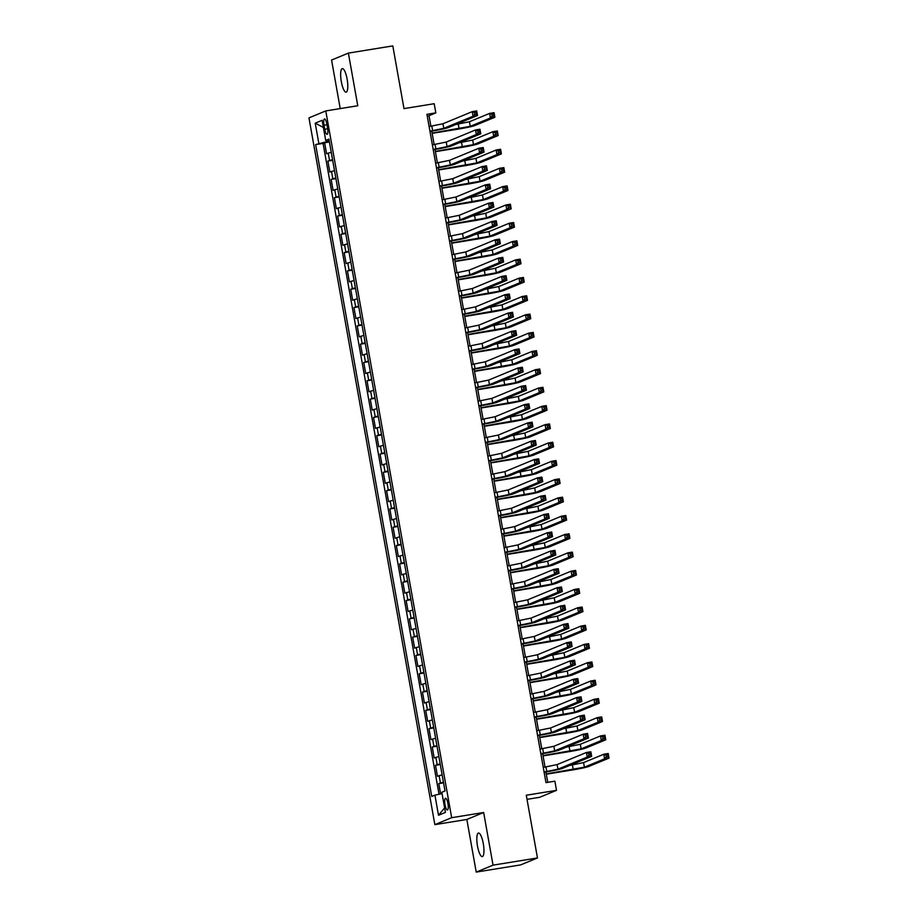 <?xml version="1.0" encoding="UTF-8"?>
<svg xmlns="http://www.w3.org/2000/svg" width="918" height="918" viewBox="0 0 918 918"><rect width="100%" height="100%" fill="white"/><g stroke="black" fill="none" stroke-linecap="round" stroke-linejoin="round"><path stroke-width="1.38" d="M483.293 843.619A11.923 3.064 -99.2 0 0 478.485 833.051A11.923 3.064 -99.2 0 0 477.486 846.029A11.923 3.064 -99.2 0 0 482.294 856.597A11.923 3.064 -99.2 0 0 483.293 843.619M347.13 79.177A11.923 3.064 -99.2 0 0 342.311 68.609A11.923 3.064 -99.2 0 0 341.312 81.576A11.923 3.064 -99.2 0 0 346.132 92.144A11.923 3.064 -99.2 0 0 347.13 79.177M447.927 803.514A5.967 1.538 -99.2 0 0 445.517 798.235A5.967 1.538 -99.2 0 0 445.023 804.719A5.967 1.538 -99.2 0 0 447.422 809.997A5.967 1.538 -99.2 0 0 447.927 803.514M527.024 799.348L539.692 797.294L556.503 790.341L554.874 781.184L545.981 782.629L426.939 114.314L435.82 112.868L434.191 103.711L403.989 108.611L392.812 45.9L348.381 53.106L331.582 60.049L340.222 108.588M476.224 872.1L520.655 864.894L537.466 857.951L493.035 865.146L483.66 812.51L451.667 817.697L434.857 824.639L466.849 819.464L476.224 872.1L493.035 865.146M451.667 817.697L325.775 110.929L308.964 117.871L434.857 824.639M331.237 152.273L326.579 153.754L324.616 142.772L329.413 141.992M332.546 159.606L327.875 161.075L332.672 160.306M327.875 161.075L329.837 172.068L334.496 170.587M337.767 188.901L333.096 190.37L331.134 179.389L335.931 178.608M341.026 207.204L336.355 208.684L334.404 197.703L339.19 196.922M344.284 225.518L339.614 226.998L337.663 216.005L342.448 215.237M347.543 243.832L342.884 245.301L340.922 234.319L345.719 233.539M350.814 262.135L346.143 263.615L344.181 252.634L348.978 251.853M354.073 280.449L349.402 281.929L347.452 270.936L352.237 270.167M357.331 298.763L352.661 300.232L350.71 289.25L355.495 288.47M360.59 317.066L355.932 318.546L353.969 307.564L358.766 306.784M363.849 335.38L359.19 336.86L357.228 325.867L362.025 325.098M367.12 353.694L362.449 355.163L360.499 344.181L365.284 343.401M370.379 371.997L365.708 373.477L363.757 362.495L368.543 361.715M373.637 390.311L368.967 391.791L367.016 380.798L371.801 380.029M376.896 408.625L372.238 410.094L370.275 399.112L375.072 398.332M380.167 426.927L375.496 428.408L373.534 417.415L378.331 416.646M383.426 445.241L378.755 446.722L376.805 435.729L381.59 434.948M386.685 463.544L382.014 465.024L380.063 454.043L384.849 453.262M389.943 481.858L385.285 483.338L383.322 472.345L388.119 471.577M393.214 500.172L388.543 501.641L386.581 490.66L391.378 489.879M396.473 518.475L391.802 519.955L389.852 508.974L394.637 508.193M399.732 536.789L395.061 538.269L393.111 527.276L397.896 526.507M402.991 555.103L398.332 556.572L396.369 545.59L401.166 544.81M406.249 573.406L401.591 574.886L399.628 563.904L404.425 563.124M409.52 591.72L404.849 593.2L402.887 582.207L407.684 581.438M412.779 610.034L408.108 611.503L406.158 600.521L410.943 599.741M416.038 628.337L411.367 629.817L409.417 618.835L414.202 618.055M419.296 646.651L414.638 648.131L412.675 637.138L417.472 636.369M422.567 664.965L417.897 666.434L415.934 655.452L420.731 654.672M425.826 683.267L421.155 684.748L419.205 673.766L423.99 672.986M429.085 701.582L424.414 703.062L422.464 692.069L427.249 691.288M432.344 719.884L427.685 721.364L425.722 710.383L430.519 709.603M435.602 738.198L430.944 739.678L428.981 728.685L433.778 727.917M438.873 756.512L434.203 757.981L432.252 747L437.037 746.219M442.132 774.815L437.461 776.295L435.511 765.314L440.296 764.533M324.031 125.215L324.743 129.243A5.772 1.492 -99.2 0 0 327.083 134.361A5.772 1.492 -99.2 0 0 327.565 128.072L326.842 124.045A5.772 1.492 -99.2 0 0 324.513 118.927A5.772 1.492 -99.2 0 0 324.031 125.215L326.969 124.733M327.542 140.305L327.737 141.395L315.631 144.608L431.735 796.445L434.925 795.126L438.506 815.276L445.414 812.419L441.822 792.28L445 790.96L328.896 139.123L325.718 140.443L329.08 140.179M318.81 143.288L315.218 123.15L322.126 120.292L325.718 140.443M324.616 142.772L323.09 143.403L439.034 794.254M443.44 782.147L438.77 783.616L440.606 793.921M435.511 765.314L440.17 763.833M432.252 747L436.911 745.519M428.981 728.685L433.652 727.217M425.722 710.383L430.393 708.903M422.464 692.069L427.122 690.588M419.205 673.766L423.864 672.286M415.934 655.452L420.605 653.972M412.675 637.138L417.346 635.669M409.417 618.835L414.087 617.355M406.158 600.521L410.816 599.041M402.887 582.207L407.558 580.738M399.628 563.904L404.299 562.424M396.369 545.59L401.04 544.11M393.111 527.276L397.769 525.807M389.852 508.974L394.51 507.493M386.581 490.66L391.252 489.179M383.322 472.345L387.993 470.877M380.063 454.043L384.734 452.563M376.805 435.729L381.463 434.248M373.534 417.415L378.205 415.946M370.275 399.112L374.946 397.632M367.016 380.798L371.687 379.318M363.757 362.495L368.416 361.015M360.499 344.181L365.157 342.701M357.228 325.867L361.899 324.398M353.969 307.564L358.64 306.084M350.71 289.25L355.369 287.77M347.452 270.936L352.11 269.467M344.181 252.634L348.851 251.153M340.922 234.319L345.593 232.839M337.663 216.005L342.334 214.537M334.404 197.703L339.063 196.222M331.134 179.389L335.804 177.908M329.252 141.142L327.737 141.395M556.503 790.341L526.289 795.24L537.466 857.951M325.775 110.929L357.768 105.742L348.381 53.106M430.898 126.271L429.016 115.691L435.82 112.868M547.759 782.343L545.912 771.981M545.051 767.127L542.653 753.667M541.792 748.813L539.394 735.352M538.522 730.499L536.135 717.05M535.263 712.196L532.865 698.736M532.004 693.882L529.606 680.422M528.745 675.568L526.347 662.119M525.475 657.265L523.088 643.805M522.216 638.951L519.817 625.502M518.957 620.637L516.559 607.188M515.698 602.334L513.3 588.874M512.439 584.02L510.041 570.571M509.169 565.717L506.77 552.257M505.91 547.403L503.512 533.943M502.651 529.089L500.253 515.641M499.392 510.787L496.994 497.326M496.122 492.473L493.735 479.012M492.863 474.158L490.464 460.71M489.604 455.856L487.206 442.396M486.345 437.542L483.947 424.082M483.086 419.228L480.688 405.779M479.816 400.925L477.417 387.465M476.557 382.611L474.158 369.162M473.298 364.297L470.9 350.848M470.039 345.994L467.641 332.534M466.769 327.68L464.382 314.231M463.51 309.366L461.111 295.917M460.251 291.063L457.852 277.603M456.992 272.749L454.594 259.301M453.721 254.447L451.335 240.986M450.463 236.133L448.064 222.672M447.204 217.818L444.805 204.37M443.945 199.516L441.547 186.056M440.686 181.202L438.288 167.742M437.416 162.888L435.017 149.439M434.157 144.585L431.758 131.125M427.237 115.978L429.016 115.691M323.09 143.403L315.631 144.608M438.77 783.616L443.555 782.847M434.925 795.126L442.063 793.611M323.411 127.487L315.218 123.15M438.506 815.276L444.61 807.886M483.66 812.51L466.849 819.464M429.934 131.136L443.784 128.325L473.068 116.219L472.254 111.64L476.694 110.917L477.509 115.496L448.236 127.602A13.977 0.815 -10.1 0 1 431.494 131.171L429.991 131.412M429.119 126.558L442.969 123.746L472.254 111.64L474.422 112.547L474.744 114.383L476.522 114.096L476.201 112.26L474.422 112.547M476.522 114.096L477.509 115.496L473.068 116.219L474.744 114.383M476.201 112.26L476.694 110.917M329.837 144.401L330.836 150.001M432.103 133.064L470.245 126.317L490.441 117.963L489.627 113.396L494.068 112.673L494.882 117.252L474.686 125.594A13.977 0.815 -10.1 0 1 457.956 129.163L432.16 133.351M455.615 124.55L469.431 121.738L489.627 113.396L491.796 114.302L492.117 116.138L493.895 115.852L493.563 114.016L491.796 114.302M493.895 115.852L494.882 117.252L490.441 117.963L492.117 116.138M493.563 114.016L494.068 112.673M433.204 149.45L447.055 146.628L476.327 134.521L475.513 129.943L479.953 129.231L480.768 133.81L451.495 145.916A13.977 0.815 -10.1 0 1 434.753 149.485L433.25 149.726M432.378 144.872L446.24 142.049L475.513 129.943L477.681 130.861L478.014 132.697L479.781 132.41L479.46 130.574L477.681 130.861M479.781 132.41L480.768 133.81L476.327 134.521L478.014 132.697M479.46 130.574L479.953 129.231M436.463 167.753L450.313 164.942L479.586 152.836L478.771 148.257L483.224 147.534L484.038 152.113L454.754 164.219A13.977 0.815 -10.1 0 1 438.024 167.787L436.509 168.028M435.648 163.174L449.499 160.363L478.771 148.257L480.94 149.175L481.273 151L483.052 150.713L482.719 148.888L480.94 149.175M483.052 150.713L484.038 152.113L479.586 152.836L481.273 151M482.719 148.888L483.224 147.534M439.722 186.067L453.572 183.256L482.857 171.15L482.042 166.571L486.483 165.848L487.297 170.427L458.013 182.533A13.977 0.815 -10.1 0 1 441.283 186.102L439.768 186.343M438.907 181.489L452.758 178.677L482.042 166.571L484.211 167.478L484.532 169.314L486.31 169.027L485.978 167.191L484.211 167.478M486.31 169.027L487.297 170.427L482.857 171.15L484.532 169.314M485.978 167.191L486.483 165.848M442.981 204.381L456.831 201.558L486.115 189.452L485.301 184.874L489.742 184.162L490.556 188.741L461.272 200.835A13.977 0.815 -10.1 0 1 444.541 204.404L443.038 204.657M442.166 199.803L456.016 196.98L485.301 184.874L487.469 185.792L487.791 187.628L489.569 187.329L489.248 185.505L487.469 185.792M489.569 187.329L490.556 188.741L486.115 189.452L487.791 187.628M489.248 185.505L489.742 184.162M333.096 162.704L334.095 168.304M435.373 151.378L473.504 144.631L493.7 136.277L492.886 131.699L497.326 130.976L498.141 135.554L477.945 143.908A13.977 0.815 -10.1 0 1 461.215 147.477L435.419 151.654M458.874 142.864L472.69 140.052L492.886 131.699L495.054 132.617L495.376 134.441L497.154 134.154L496.833 132.33L495.054 132.617M497.154 134.154L498.141 135.554L493.7 136.277L495.376 134.441M496.833 132.33L497.326 130.976M336.355 181.018L337.354 186.618M438.632 169.692L476.763 162.934L496.959 154.591L496.145 150.013L500.585 149.29L501.4 153.868L481.204 162.211A13.977 0.815 -10.1 0 1 464.474 165.779L438.678 169.968M462.133 161.166L475.949 158.355L496.145 150.013L498.313 150.919L498.635 152.755L500.413 152.468L500.092 150.632L498.313 150.919M500.413 152.468L501.4 153.868L496.959 154.591L498.635 152.755M500.092 150.632L500.585 149.29M339.626 199.321L340.612 204.932M441.891 187.995L480.034 181.248L500.218 172.894L499.403 168.315L503.844 167.604L504.671 172.182L484.474 180.525A13.977 0.815 -10.1 0 1 467.732 184.093L441.937 188.27M465.392 179.48L479.207 176.669L499.403 168.315L501.572 169.233L501.905 171.069L503.684 170.771L503.351 168.946L501.572 169.233M503.684 170.771L504.671 172.182L500.218 172.894L501.905 171.069M503.351 168.946L503.844 167.604M342.884 217.635L343.883 223.235M445.15 206.309L483.293 199.562L503.489 191.208L502.674 186.629L507.115 185.906L507.929 190.485L487.733 198.839A13.977 0.815 -10.1 0 1 471.003 202.408L445.207 206.584M468.662 197.795L482.478 194.983L502.674 186.629L504.831 187.547L505.164 189.372L506.943 189.085L506.61 187.261L504.831 187.547M506.943 189.085L507.929 190.485L503.489 191.208L505.164 189.372M506.61 187.261L507.115 185.906M446.24 222.684L460.09 219.872L489.374 207.766L488.56 203.188L493 202.465L493.815 207.043L464.542 219.15A13.977 0.815 -10.1 0 1 447.8 222.718L446.297 222.959M445.425 218.105L459.275 215.294L488.56 203.188L490.728 204.106L491.05 205.93L492.828 205.643L492.507 203.819L490.728 204.106M492.828 205.643L493.815 207.043L489.374 207.766L491.05 205.93M492.507 203.819L493 202.465M346.143 235.949L347.142 241.549M448.42 224.623L486.551 217.864L506.747 209.522L505.933 204.944L510.374 204.221L511.188 208.799L490.992 217.141A13.977 0.815 -10.1 0 1 474.262 220.71L448.466 224.899M471.921 216.097L485.737 213.286L505.933 204.944L508.102 205.85L508.423 207.686L510.201 207.399L509.88 205.563L508.102 205.85M510.201 207.399L511.188 208.799L506.747 209.522L508.423 207.686M509.88 205.563L510.374 204.221M449.51 240.998L463.361 238.175L492.633 226.08L491.819 221.502L496.259 220.779L497.086 225.358L467.801 237.464A13.977 0.815 -10.1 0 1 451.059 241.032L449.556 241.273M448.695 236.419L462.546 233.608L491.819 221.502L493.987 222.408L494.32 224.244L496.099 223.958L495.766 222.122L493.987 222.408M496.099 223.958L497.086 225.358L492.633 226.08L494.32 224.244M495.766 222.122L496.259 220.779M349.402 254.252L350.401 259.863M451.679 242.926L489.81 236.178L510.006 227.825L509.192 223.246L513.632 222.535L514.447 227.113L494.251 235.456A13.977 0.815 -10.1 0 1 477.521 239.024L451.725 243.201M475.18 234.411L488.996 231.6L509.192 223.246L511.36 224.164L511.682 226L513.46 225.702L513.139 223.877L511.36 224.164M513.46 225.702L514.447 227.113L510.006 227.825L511.682 226M513.139 223.877L513.632 222.535M452.769 259.312L466.619 256.489L495.904 244.383L495.089 239.805L499.53 239.093L500.344 243.672L471.06 255.766A13.977 0.815 -10.1 0 1 454.33 259.335L452.815 259.587M451.954 254.734L465.805 251.911L495.089 239.805L497.246 240.723L497.579 242.547L499.358 242.26L499.025 240.436L497.246 240.723M499.358 242.26L500.344 243.672L495.904 244.383L497.579 242.547M499.025 240.436L499.53 239.093M352.661 272.566L353.659 278.165M454.938 261.24L493.069 254.481L513.265 246.139L512.451 241.56L516.891 240.837L517.706 245.416L497.522 253.77A13.977 0.815 -10.1 0 1 480.78 257.338L454.984 261.515M478.439 252.714L492.255 249.914L512.451 241.56L514.619 242.478L514.952 244.303L516.719 244.016L516.398 242.18L514.619 242.478M516.719 244.016L517.706 245.416L513.265 246.139L514.952 244.303M516.398 242.18L516.891 240.837M456.028 277.615L469.878 274.803L499.162 262.697L498.348 258.119L502.789 257.396L503.603 261.974L474.319 274.08A13.977 0.815 -10.1 0 1 457.589 277.649L456.074 277.89M455.213 273.036L469.064 270.225L498.348 258.119L500.517 259.037L500.838 260.861L502.616 260.574L502.295 258.738L500.517 259.037M502.616 260.574L503.603 261.974L499.162 262.697L500.838 260.861M502.295 258.738L502.789 257.396M355.932 290.88L356.93 296.48M458.197 279.554L496.34 272.795L516.536 264.453L515.709 259.874L520.162 259.151L520.976 263.73L500.78 272.072A13.977 0.815 -10.1 0 1 484.038 275.641L458.254 279.829M481.709 271.028L495.525 268.217L515.709 259.874L517.878 260.781L518.211 262.617L519.99 262.33L519.657 260.494L517.878 260.781M519.99 262.33L520.976 263.73L516.536 264.453L518.211 262.617M519.657 260.494L520.162 259.151M459.287 295.929L473.137 293.106L502.421 281.011L501.607 276.433L506.047 275.71L506.862 280.288L477.589 292.394A13.977 0.815 -10.1 0 1 460.847 295.963L459.344 296.204M458.472 291.35L472.322 288.539L501.607 276.433L503.775 277.339L504.097 279.175L505.875 278.888L505.554 277.052L503.775 277.339M505.875 278.888L506.862 280.288L502.421 281.011L504.097 279.175M505.554 277.052L506.047 275.71M359.19 309.182L360.189 314.782M461.456 297.857L499.599 291.109L519.795 282.755L518.98 278.177L523.421 277.466L524.235 282.033L504.039 290.386A13.977 0.815 -10.1 0 1 487.309 293.955L461.513 298.132M484.968 289.342L498.784 286.531L518.98 278.177L521.149 279.095L521.47 280.919L523.249 280.633L522.916 278.808L521.149 279.095M523.249 280.633L524.235 282.033L519.795 282.755L521.47 280.919M522.916 278.808L523.421 277.466M462.557 314.231L476.408 311.42L505.68 299.314L504.866 294.735L509.306 294.024L510.121 298.591L480.848 310.697A13.977 0.815 -10.1 0 1 464.106 314.266L462.603 314.518M461.743 309.664L475.593 306.841L504.866 294.735L507.034 295.653L507.367 297.478L509.134 297.191L508.813 295.366L507.034 295.653M509.134 297.191L510.121 298.591L505.68 299.314L507.367 297.478M508.813 295.366L509.306 294.024M362.449 327.496L363.448 333.096M464.726 316.171L502.857 309.412L523.053 301.07L522.239 296.491L526.68 295.768L527.494 300.347L507.298 308.7A13.977 0.815 -10.1 0 1 490.568 312.269L464.772 316.446M488.227 307.645L502.043 304.833L522.239 296.491L524.408 297.409L524.729 299.234L526.507 298.947L526.186 297.111L524.408 297.409M526.507 298.947L527.494 300.347L523.053 301.07L524.729 299.234M526.186 297.111L526.68 295.768M465.816 332.546L479.666 329.734L508.951 317.628L508.124 313.049L512.577 312.327L513.391 316.905L484.107 329.011A13.977 0.815 -10.1 0 1 467.377 332.58L465.862 332.821M465.001 327.967L478.852 325.156L508.124 313.049L510.293 313.967L510.626 315.792L512.405 315.505L512.072 313.669L510.293 313.967M512.405 315.505L513.391 316.905L508.951 317.628L510.626 315.792M512.072 313.669L512.577 312.327M365.708 345.811L366.707 351.41M467.985 334.473L506.116 327.726L526.312 319.384L525.498 314.805L529.938 314.082L530.753 318.661L510.569 327.003A13.977 0.815 -10.1 0 1 493.827 330.572L468.031 334.76M491.486 325.959L505.302 323.147L525.498 314.805L527.666 315.712L527.988 317.548L529.766 317.261L529.445 315.425L527.666 315.712M529.766 317.261L530.753 318.661L526.312 319.384L527.988 317.548M529.445 315.425L529.938 314.082M469.075 350.86L482.925 348.037L512.21 335.931L511.395 331.364L515.836 330.641L516.65 335.219L487.366 347.325A13.977 0.815 -10.1 0 1 470.636 350.894L469.121 351.135M468.26 346.281L482.111 343.458L511.395 331.364L513.564 332.27L513.885 334.106L515.664 333.819L515.331 331.983L513.564 332.27M515.664 333.819L516.65 335.219L512.21 335.931L513.885 334.106M515.331 331.983L515.836 330.641M368.979 364.113L369.965 369.713M471.244 352.787L509.387 346.04L529.571 337.686L528.757 333.108L533.209 332.396L534.024 336.963L513.828 345.317A13.977 0.815 -10.1 0 1 497.086 348.886L471.29 353.063M494.756 344.273L508.572 341.462L528.757 333.108L530.925 334.026L531.258 335.85L533.037 335.563L532.704 333.739L530.925 334.026M533.037 335.563L534.024 336.963L529.571 337.686L531.258 335.85M532.704 333.739L533.209 332.396M472.334 369.162L486.184 366.351L515.468 354.245L514.654 349.666L519.095 348.943L519.909 353.522L490.625 365.628A13.977 0.815 -10.1 0 1 473.895 369.197L472.391 369.449M471.519 364.584L485.37 361.772L514.654 349.666L516.823 350.584L517.144 352.409L518.922 352.122L518.601 350.297L516.823 350.584M518.922 352.122L519.909 353.522L515.468 354.245L517.144 352.409M518.601 350.297L519.095 348.943M372.238 382.427L373.236 388.027M474.503 371.101L512.646 364.343L532.842 356L532.027 351.422L536.468 350.699L537.282 355.277L517.086 363.631A13.977 0.815 -10.1 0 1 500.356 367.2L474.56 371.377M498.015 362.576L511.831 359.764L532.027 351.422L534.196 352.328L534.517 354.164L536.296 353.878L535.963 352.042L534.196 352.328M536.296 353.878L537.282 355.277L532.842 356L534.517 354.164M535.963 352.042L536.468 350.699M475.593 387.476L489.455 384.665L518.727 372.559L517.913 367.98L522.353 367.257L523.168 371.836L493.895 383.942A13.977 0.815 -10.1 0 1 477.153 387.511L475.65 387.752M474.778 382.898L488.628 380.086L517.913 367.98L520.081 368.887L520.403 370.723L522.181 370.436L521.86 368.6L520.081 368.887M522.181 370.436L523.168 371.836L518.727 372.559L520.403 370.723M521.86 368.6L522.353 367.257M375.496 400.741L376.495 406.341M477.773 389.404L515.905 382.657L536.101 374.303L535.286 369.736L539.727 369.013L540.541 373.592L520.345 381.934A13.977 0.815 -10.1 0 1 503.615 385.503L477.819 389.691M501.274 380.89L515.09 378.078L535.286 369.736L537.455 370.642L537.776 372.478L539.554 372.192L539.233 370.356L537.455 370.642M539.554 372.192L540.541 373.592L536.101 374.303L537.776 372.478M539.233 370.356L539.727 369.013M478.863 405.79L492.714 402.968L521.986 390.861L521.172 386.294L525.624 385.571L526.439 390.15L497.154 402.256A13.977 0.815 -10.1 0 1 480.424 405.825L478.909 406.066M478.048 401.212L491.899 398.389L521.172 386.294L523.34 387.201L523.673 389.037L525.452 388.75L525.119 386.914L523.34 387.201M525.452 388.75L526.439 390.15L521.986 390.861L523.673 389.037M525.119 386.914L525.624 385.571M378.755 419.044L379.754 424.644M481.032 407.718L519.163 400.971L539.359 392.617L538.545 388.039L542.986 387.316L543.8 391.894L523.604 400.248A13.977 0.815 -10.1 0 1 506.874 403.817L481.078 407.994M504.533 399.204L518.349 396.392L538.545 388.039L540.713 388.957L541.035 390.781L542.813 390.494L542.492 388.67L540.713 388.957M542.813 390.494L543.8 391.894L539.359 392.617L541.035 390.781M542.492 388.67L542.986 387.316M482.122 424.093L495.972 421.282L525.257 409.176L524.442 404.597L528.883 403.874L529.697 408.453L500.413 420.559A13.977 0.815 -10.1 0 1 483.683 424.127L482.168 424.38M481.307 419.515L495.158 416.703L524.442 404.597L526.611 405.515L526.932 407.34L528.711 407.053L528.378 405.228L526.611 405.515M528.711 407.053L529.697 408.453L525.257 409.176L526.932 407.34M528.378 405.228L528.883 403.874M382.014 437.358L383.013 442.958M484.291 426.032L522.434 419.274L542.618 410.931L541.804 406.353L546.244 405.63L547.059 410.208L526.875 418.562A13.977 0.815 -10.1 0 1 510.133 422.131L484.337 426.308M507.792 417.506L521.608 414.695L541.804 406.353L543.972 407.259L544.305 409.095L546.072 408.808L545.751 406.972L543.972 407.259M546.072 408.808L547.059 410.208L542.618 410.931L544.305 409.095M545.751 406.972L546.244 405.63M485.381 442.407L499.231 439.596L528.516 427.49L527.701 422.911L532.142 422.188L532.956 426.767L503.672 438.873A13.977 0.815 -10.1 0 1 486.942 442.442L485.427 442.683M484.566 437.829L498.417 435.017L527.701 422.911L529.87 423.818L530.191 425.654L531.97 425.367L531.648 423.531L529.87 423.818M531.97 425.367L532.956 426.767L528.516 427.49L530.191 425.654M531.648 423.531L532.142 422.188M385.285 455.661L386.283 461.272M487.55 444.335L525.693 437.588L545.889 429.234L545.062 424.655L549.515 423.944L550.33 428.522L530.134 436.865A13.977 0.815 -10.1 0 1 513.391 440.433L487.607 444.622M511.062 435.82L524.878 433.009L545.062 424.655L547.231 425.573L547.564 427.409L549.343 427.122L549.01 425.286L547.231 425.573M549.343 427.122L550.33 428.522L545.889 429.234L547.564 427.409M549.01 425.286L549.515 423.944M488.64 460.721L502.49 457.898L531.774 445.792L530.96 441.214L535.401 440.502L536.215 445.081L506.943 457.175A13.977 0.815 -10.1 0 1 490.201 460.744L488.697 460.997M487.825 456.143L501.676 453.32L530.96 441.214L533.129 442.132L533.45 443.968L535.228 443.669L534.907 441.845L533.129 442.132M535.228 443.669L536.215 445.081L531.774 445.792L533.45 443.968M534.907 441.845L535.401 440.502M388.543 473.975L389.542 479.575M490.809 462.649L528.952 455.902L549.148 447.548L548.333 442.969L552.774 442.246L553.588 446.825L533.392 455.179A13.977 0.815 -10.1 0 1 516.662 458.748L490.866 462.924M514.321 454.135L528.137 451.323L548.333 442.969L550.502 443.887L550.823 445.712L552.602 445.425L552.28 443.601L550.502 443.887M552.602 445.425L553.588 446.825L549.148 447.548L550.823 445.712M552.28 443.601L552.774 442.246M491.91 479.024L505.761 476.212L535.033 464.106L534.219 459.528L538.659 458.805L539.474 463.383L510.201 475.49A13.977 0.815 -10.1 0 1 493.459 479.058L491.956 479.299M491.096 474.445L504.946 471.634L534.219 459.528L536.387 460.446L536.72 462.27L538.487 461.983L538.166 460.159L536.387 460.446M538.487 461.983L539.474 463.383L535.033 464.106L536.72 462.27M538.166 460.159L538.659 458.805M391.802 492.289L392.801 497.889M494.079 480.963L532.211 474.204L552.406 465.862L551.592 461.284L556.033 460.561L556.847 465.139L536.651 473.481A13.977 0.815 -10.1 0 1 519.921 477.05L494.125 481.239M517.58 472.437L531.396 469.626L551.592 461.284L553.761 462.19L554.082 464.026L555.86 463.739L555.539 461.903L553.761 462.19M555.86 463.739L556.847 465.139L552.406 465.862L554.082 464.026M555.539 461.903L556.033 460.561M495.169 497.338L509.02 494.527L538.304 482.42L537.489 477.842L541.93 477.119L542.745 481.698L513.46 493.804A13.977 0.815 -10.1 0 1 496.73 497.372L495.215 497.613M494.354 492.759L508.205 489.948L537.489 477.842L539.646 478.748L539.979 480.584L541.758 480.298L541.425 478.462L539.646 478.748M541.758 480.298L542.745 481.698L538.304 482.42L539.979 480.584M541.425 478.462L541.93 477.119M395.061 510.592L396.06 516.203M497.338 499.266L535.469 492.518L555.665 484.165L554.851 479.586L559.291 478.875L560.106 483.453L539.922 491.796A13.977 0.815 -10.1 0 1 523.18 495.364L497.384 499.541M520.839 490.751L534.655 487.94L554.851 479.586L557.019 480.504L557.352 482.34L559.119 482.042L558.798 480.217L557.019 480.504M559.119 482.042L560.106 483.453L555.665 484.165L557.352 482.34M558.798 480.217L559.291 478.875M498.428 515.652L512.278 512.829L541.563 500.723L540.748 496.145L545.189 495.433L546.003 500.012L516.719 512.106A13.977 0.815 -10.1 0 1 499.989 515.675L498.474 515.927M497.613 511.074L511.464 508.251L540.748 496.145L542.917 497.063L543.238 498.899L545.017 498.6L544.695 496.776L542.917 497.063M545.017 498.6L546.003 500.012L541.563 500.723L543.238 498.899M544.695 496.776L545.189 495.433M398.332 528.906L399.33 534.505M500.597 517.58L538.74 510.833L558.924 502.479L558.11 497.9L562.562 497.177L563.377 501.756L543.181 510.11A13.977 0.815 -10.1 0 1 526.439 513.678L500.643 517.855M524.109 509.054L537.925 506.254L558.11 497.9L560.278 498.818L560.611 500.643L562.39 500.356L562.057 498.531L560.278 498.818M562.39 500.356L563.377 501.756L558.924 502.479L560.611 500.643M562.057 498.531L562.562 497.177M501.687 533.955L515.537 531.143L544.822 519.037L544.007 514.459L548.448 513.736L549.262 518.314L519.99 530.42A13.977 0.815 -10.1 0 1 503.248 533.989L501.744 534.23M500.872 529.376L514.723 526.565L544.007 514.459L546.176 515.377L546.497 517.201L548.275 516.914L547.954 515.09L546.176 515.377M548.275 516.914L549.262 518.314L544.822 519.037L546.497 517.201M547.954 515.09L548.448 513.736M401.591 547.22L402.589 552.82M503.856 535.894L541.999 529.135L562.195 520.793L561.38 516.214L565.821 515.491L566.635 520.07L546.439 528.412A13.977 0.815 -10.1 0 1 529.709 531.981L503.913 536.169M527.368 527.368L541.184 524.557L561.38 516.214L563.549 517.121L563.87 518.957L565.649 518.67L565.316 516.834L563.549 517.121M565.649 518.67L566.635 520.07L562.195 520.793L563.87 518.957M565.316 516.834L565.821 515.491M504.957 552.269L518.808 549.446L548.08 537.351L547.266 532.773L551.707 532.05L552.521 536.628L523.249 548.735A13.977 0.815 -10.1 0 1 506.506 552.303L505.003 552.544M504.131 547.69L517.993 544.879L547.266 532.773L549.434 533.679L549.767 535.515L551.534 535.228L551.213 533.392L549.434 533.679M551.534 535.228L552.521 536.628L548.08 537.351L549.767 535.515M551.213 533.392L551.707 532.05M404.849 565.522L405.848 571.122M507.126 554.197L545.258 547.449L565.454 539.096L564.639 534.517L569.08 533.806L569.894 538.384L549.698 546.726A13.977 0.815 -10.1 0 1 532.968 550.295L507.172 554.472M530.627 545.682L544.443 542.871L564.639 534.517L566.808 535.435L567.129 537.26L568.908 536.973L568.586 535.148L566.808 535.435M568.908 536.973L569.894 538.384L565.454 539.096L567.129 537.26M568.586 535.148L569.08 533.806M508.216 570.583L522.067 567.76L551.339 555.654L550.525 551.075L554.977 550.364L555.792 554.931L526.507 567.037A13.977 0.815 -10.1 0 1 509.777 570.606L508.262 570.858M507.402 566.004L521.252 563.182L550.525 551.075L552.693 551.993L553.026 553.818L554.805 553.531L554.472 551.707L552.693 551.993M554.805 553.531L555.792 554.931L551.339 555.654L553.026 553.818M554.472 551.707L554.977 550.364M408.108 583.837L409.107 589.436M510.385 572.511L548.516 565.752L568.712 557.41L567.898 552.831L572.339 552.108L573.153 556.687L552.957 565.04A13.977 0.815 -10.1 0 1 536.227 568.609L510.431 572.786M533.886 563.985L547.702 561.185L567.898 552.831L570.067 553.749L570.388 555.574L572.166 555.287L571.845 553.451L570.067 553.749M572.166 555.287L573.153 556.687L568.712 557.41L570.388 555.574M571.845 553.451L572.339 552.108M511.475 588.886L525.326 586.074L554.61 573.968L553.795 569.389L558.236 568.667L559.051 573.245L529.766 585.351A13.977 0.815 -10.1 0 1 513.036 588.92L511.521 589.161M510.66 584.307L524.511 581.496L553.795 569.389L555.964 570.308L556.285 572.132L558.064 571.845L557.731 570.009L555.964 570.308M558.064 571.845L559.051 573.245L554.61 573.968L556.285 572.132M557.731 570.009L558.236 568.667M411.379 602.151L412.366 607.75M513.644 590.825L551.787 584.066L571.971 575.724L571.157 571.145L575.597 570.422L576.424 575.001L556.228 583.343A13.977 0.815 -10.1 0 1 539.486 586.912L513.69 591.1M537.145 582.299L550.961 579.487L571.157 571.145L573.325 572.052L573.658 573.888L575.437 573.601L575.104 571.765L573.325 572.052M575.437 573.601L576.424 575.001L571.971 575.724L573.658 573.888M575.104 571.765L575.597 570.422M514.734 607.2L528.584 604.377L557.869 592.282L557.054 587.704L561.495 586.981L562.309 591.559L533.025 603.665A13.977 0.815 -10.1 0 1 516.295 607.234L514.791 607.475M513.919 602.621L527.77 599.798L557.054 587.704L559.223 588.61L559.544 590.446L561.323 590.159L561.001 588.323L559.223 588.61M561.323 590.159L562.309 591.559L557.869 592.282L559.544 590.446M561.001 588.323L561.495 586.981M414.638 620.453L415.636 626.053M516.903 609.127L555.046 602.38L575.242 594.026L574.427 589.448L578.868 588.736L579.683 593.303L559.487 601.657A13.977 0.815 -10.1 0 1 542.756 605.226L516.96 609.403M540.415 600.613L554.231 597.802L574.427 589.448L576.584 590.366L576.917 592.19L578.696 591.903L578.363 590.079L576.584 590.366M578.696 591.903L579.683 593.303L575.242 594.026L576.917 592.19M578.363 590.079L578.868 588.736M517.993 625.502L531.855 622.691L561.127 610.585L560.313 606.006L564.754 605.295L565.568 609.862L536.296 621.968A13.977 0.815 -10.1 0 1 519.554 625.537L518.05 625.789M517.178 620.935L531.029 618.112L560.313 606.006L562.482 606.924L562.803 608.749L564.581 608.462L564.26 606.637L562.482 606.924M564.581 608.462L565.568 609.862L561.127 610.585L562.803 608.749M564.26 606.637L564.754 605.295M417.897 638.767L418.895 644.367M520.173 627.442L558.305 620.683L578.501 612.34L577.686 607.762L582.127 607.039L582.941 611.617L562.745 619.971A13.977 0.815 -10.1 0 1 546.015 623.54L520.219 627.717M543.674 618.916L557.49 616.104L577.686 607.762L579.855 608.68L580.176 610.504L581.955 610.218L581.633 608.382L579.855 608.68M581.955 610.218L582.941 611.617L578.501 612.34L580.176 610.504M581.633 608.382L582.127 607.039M521.263 643.816L535.114 641.005L564.386 628.899L563.572 624.32L568.012 623.597L568.839 628.176L539.554 640.282A13.977 0.815 -10.1 0 1 522.812 643.851L521.309 644.092M520.449 639.238L534.299 636.426L563.572 624.32L565.74 625.227L566.073 627.063L567.852 626.776L567.519 624.94L565.74 625.227M567.852 626.776L568.839 628.176L564.386 628.899L566.073 627.063M567.519 624.94L568.012 623.597M421.155 657.081L422.154 662.681M523.432 645.744L561.564 638.997L581.76 630.643L580.945 626.076L585.386 625.353L586.2 629.932L566.004 638.274A13.977 0.815 -10.1 0 1 549.274 641.843L523.478 646.031M546.933 637.23L560.749 634.418L580.945 626.076L583.114 626.983L583.435 628.819L585.214 628.532L584.892 626.696L583.114 626.983M585.214 628.532L586.2 629.932L581.76 630.643L583.435 628.819M584.892 626.696L585.386 625.353M524.522 662.13L538.373 659.308L567.657 647.201L566.842 642.634L571.283 641.911L572.098 646.49L542.813 658.596A13.977 0.815 -10.1 0 1 526.083 662.165L524.568 662.406M523.708 657.552L537.558 654.729L566.842 642.634L568.999 643.541L569.332 645.377L571.111 645.09L570.778 643.254L568.999 643.541M571.111 645.09L572.098 646.49L567.657 647.201L569.332 645.377M570.778 643.254L571.283 641.911M424.414 675.384L425.413 680.984M526.691 664.058L564.822 657.311L585.018 648.957L584.204 644.379L588.645 643.656L589.459 648.234L569.275 656.588A13.977 0.815 -10.1 0 1 552.533 660.157L526.737 664.334M550.192 655.544L564.008 652.732L584.204 644.379L586.372 645.297L586.705 647.121L588.472 646.834L588.151 645.01L586.372 645.297M588.472 646.834L589.459 648.234L585.018 648.957L586.705 647.121M588.151 645.01L588.645 643.656M527.781 680.433L541.631 677.622L570.916 665.516L570.101 660.937L574.542 660.214L575.356 664.793L546.072 676.899A13.977 0.815 -10.1 0 1 529.342 680.467L527.827 680.72M526.966 675.855L540.817 673.043L570.101 660.937L572.27 661.855L572.591 663.68L574.37 663.393L574.048 661.568L572.27 661.855M574.37 663.393L575.356 664.793L570.916 665.516L572.591 663.68M574.048 661.568L574.542 660.214M427.685 693.698L428.683 699.298M529.95 682.372L568.093 675.614L588.289 667.271L587.463 662.693L591.915 661.97L592.73 666.548L572.534 674.902A13.977 0.815 -10.1 0 1 555.792 678.471L530.007 682.648M553.462 673.846L567.278 671.035L587.463 662.693L589.631 663.599L589.964 665.435L591.743 665.148L591.41 663.312L589.631 663.599M591.743 665.148L592.73 666.548L588.289 667.271L589.964 665.435M591.41 663.312L591.915 661.97M531.04 698.747L544.89 695.936L574.175 683.83L573.36 679.251L577.801 678.528L578.615 683.107L549.343 695.213A13.977 0.815 -10.1 0 1 532.601 698.782L531.097 699.023M530.225 694.169L544.076 691.357L573.36 679.251L575.529 680.158L575.85 681.994L577.629 681.707L577.307 679.871L575.529 680.158M577.629 681.707L578.615 683.107L574.175 683.83L575.85 681.994M577.307 679.871L577.801 678.528M430.944 712.012L431.942 717.612M533.209 700.675L571.352 693.928L591.548 685.574L590.733 681.007L595.174 680.284L595.989 684.862L575.793 693.205A13.977 0.815 -10.1 0 1 559.062 696.773L533.266 700.962M556.721 692.161L570.537 689.349L590.733 681.007L592.902 681.913L593.223 683.749L595.002 683.462L594.669 681.626L592.902 681.913M595.002 683.462L595.989 684.862L591.548 685.574L593.223 683.749M594.669 681.626L595.174 680.284M534.31 717.061L548.161 714.238L577.433 702.132L576.619 697.565L581.06 696.842L581.874 701.421L552.602 713.527A13.977 0.815 -10.1 0 1 535.86 717.096L534.356 717.337M533.496 712.483L547.346 709.66L576.619 697.565L578.788 698.472L579.12 700.308L580.887 700.021L580.566 698.185L578.788 698.472M580.887 700.021L581.874 701.421L577.433 702.132L579.12 700.308M580.566 698.185L581.06 696.842M434.203 730.315L435.201 735.915M536.479 718.989L574.611 712.242L594.807 703.888L593.992 699.309L598.433 698.587L599.247 703.165L579.051 711.519A13.977 0.815 -10.1 0 1 562.321 715.088L536.525 719.264M559.98 710.475L573.796 707.663L593.992 699.309L596.161 700.227L596.482 702.052L598.261 701.765L597.939 699.941L596.161 700.227M598.261 701.765L599.247 703.165L594.807 703.888L596.482 702.052M597.939 699.941L598.433 698.587M537.569 735.364L551.42 732.553L580.704 720.446L579.878 715.868L584.33 715.145L585.145 719.723L555.86 731.83A13.977 0.815 -10.1 0 1 539.13 735.398L537.615 735.639M536.755 730.785L550.605 727.974L579.878 715.868L582.046 716.786L582.379 718.61L584.158 718.324L583.825 716.499L582.046 716.786M584.158 718.324L585.145 719.723L580.704 720.446L582.379 718.61M583.825 716.499L584.33 715.145M437.461 748.629L438.46 754.229M539.738 737.303L577.87 730.544L598.066 722.202L597.251 717.624L601.692 716.901L602.506 721.479L582.322 729.821A13.977 0.815 -10.1 0 1 565.58 733.402L539.784 737.579M563.239 728.777L577.055 725.966L597.251 717.624L599.42 718.53L599.741 720.366L601.519 720.079L601.198 718.243L599.42 718.53M601.519 720.079L602.506 721.479L598.066 722.202L599.741 720.366M601.198 718.243L601.692 716.901M540.828 753.678L554.679 750.867L583.963 738.76L583.148 734.182L587.589 733.459L588.404 738.038L559.119 750.144A13.977 0.815 -10.1 0 1 542.389 753.712L540.874 753.953M540.014 749.099L553.864 746.288L583.148 734.182L585.317 735.088L585.638 736.925L587.417 736.638L587.084 734.802L585.317 735.088M587.417 736.638L588.404 738.038L583.963 738.76L585.638 736.925M587.084 734.802L587.589 733.459M440.732 766.932L441.73 772.543M542.997 755.606L581.14 748.859L601.324 740.505L600.51 735.926L604.962 735.215L605.777 739.793L585.581 748.136A13.977 0.815 -10.1 0 1 568.839 751.704L543.043 755.881M566.509 747.091L580.325 744.28L600.51 735.926L602.678 736.844L603.011 738.68L604.79 738.382L604.457 736.557L602.678 736.844M604.79 738.382L605.777 739.793L601.324 740.505L603.011 738.68M604.457 736.557L604.962 735.215M544.087 771.992L557.937 769.169L587.222 757.063L586.407 752.485L590.848 751.773L591.662 756.352L562.378 768.446A13.977 0.815 -10.1 0 1 545.648 772.015L544.144 772.267M543.272 767.414L557.123 764.591L586.407 752.485L588.576 753.403L588.897 755.239L590.676 754.94L590.354 753.116L588.576 753.403M590.676 754.94L591.662 756.352L587.222 757.063L588.897 755.239M590.354 753.116L590.848 751.773M443.991 785.246L444.989 790.846M546.256 773.92L584.399 767.173L604.595 758.819L603.78 754.24L608.221 753.517L609.036 758.096L588.84 766.45A13.977 0.815 -10.1 0 1 572.109 770.018L546.313 774.195M569.768 765.405L583.584 762.594L603.78 754.24L605.949 755.158L606.27 756.983L608.049 756.696L607.716 754.871L605.949 755.158M608.049 756.696L609.036 758.096L604.595 758.819L606.27 756.983M607.716 754.871L608.221 753.517M329.539 160.398L328.231 153.065M440.422 782.939L439.125 775.607M437.163 764.625L435.866 757.304M433.904 746.311L432.596 738.99M430.645 728.008L429.337 720.676M427.386 709.694L426.078 702.373M424.116 691.38L422.819 684.059M420.857 673.078L419.549 665.757M417.598 654.764L416.29 647.442M414.339 636.449L413.031 629.128M411.069 618.147L409.772 610.826M407.81 599.833L406.513 592.512M404.551 581.53L403.243 574.198M401.292 563.216L399.984 555.895M398.033 544.902L396.725 537.581M394.763 526.599L393.466 519.267M391.504 508.285L390.196 500.964M388.245 489.971L386.937 482.65M384.986 471.668L383.678 464.336M381.716 453.354L380.419 446.033M378.457 435.04L377.149 427.719M375.198 416.738L373.89 409.405M371.939 398.423L370.631 391.102M368.669 380.109L367.372 372.788M365.41 361.807L364.113 354.486M362.151 343.493L360.843 336.172M358.892 325.19L357.584 317.858M355.633 306.876L354.325 299.555M352.363 288.562L351.066 281.241M349.104 270.259L347.796 262.927M345.845 251.945L344.537 244.624M342.586 233.631L341.278 226.31M339.316 215.328L338.019 207.996M336.057 197.014L334.749 189.693M332.798 178.7L331.49 171.379M327.68 128.772L324.743 129.243M431.816 126.122L432.63 130.7M442.969 123.746L443.784 128.325M458.277 124.114L459.092 128.692M469.431 121.738L470.245 126.317M435.075 144.436L435.889 149.014M446.24 142.049L447.055 146.628M438.334 162.738L439.16 167.317M449.499 160.363L450.313 164.942M441.604 181.053L442.419 185.631M452.758 178.677L453.572 183.256M444.863 199.367L445.678 203.945M456.016 196.98L456.831 201.558M461.536 142.428L462.351 147.006M472.69 140.052L473.504 144.631M464.795 160.742L465.61 165.32M475.949 158.355L476.763 162.934M468.054 179.044L468.868 183.623M479.207 176.669L480.034 181.248M471.313 197.359L472.127 201.937M482.478 194.983L483.293 199.562M448.122 217.669L448.936 222.248M459.275 215.294L460.09 219.872M474.583 215.673L475.398 220.251M485.737 213.286L486.551 217.864M451.381 235.983L452.195 240.562M462.546 233.608L463.361 238.175M477.842 233.975L478.657 238.554M488.996 231.6L489.81 236.178M454.651 254.297L455.466 258.865M465.805 251.911L466.619 256.489M481.101 252.289L481.916 256.868M492.255 249.914L493.069 254.481M457.91 272.6L458.725 277.179M469.064 270.225L469.878 274.803M484.36 270.603L485.174 275.171M495.525 268.217L496.34 272.795M461.169 290.914L461.983 295.493M472.322 288.539L473.137 293.106M487.63 288.906L488.445 293.485M498.784 286.531L499.599 291.109M464.428 309.228L465.242 313.795M475.593 306.841L476.408 311.42M490.889 307.22L491.704 311.799M502.043 304.833L502.857 309.412M467.698 327.531L468.513 332.109M478.852 325.156L479.666 329.734M494.148 325.523L494.963 330.101M505.302 323.147L506.116 327.726M470.957 345.845L471.772 350.424M482.111 343.458L482.925 348.037M497.407 343.837L498.222 348.415M508.572 341.462L509.387 346.04M474.216 364.148L475.031 368.726M485.37 361.772L486.184 366.351M500.666 362.151L501.492 366.73M511.831 359.764L512.646 364.343M477.475 382.462L478.289 387.04M488.628 380.086L489.455 384.665M503.936 380.454L504.751 385.032M515.09 378.078L515.905 382.657M480.734 400.776L481.548 405.354M491.899 398.389L492.714 402.968M507.195 398.768L508.01 403.346M518.349 396.392L519.163 400.971M484.004 419.078L484.819 423.657M495.158 416.703L495.972 421.282M510.454 417.082L511.269 421.66M521.608 414.695L522.434 419.274M487.263 437.393L488.078 441.971M498.417 435.017L499.231 439.596M513.713 435.384L514.528 439.963M524.878 433.009L525.693 437.588M490.522 455.707L491.337 460.285M501.676 453.32L502.49 457.898M516.983 453.699L517.798 458.277M528.137 451.323L528.952 455.902M493.781 474.009L494.595 478.588M504.946 471.634L505.761 476.212M520.242 472.013L521.057 476.591M531.396 469.626L532.211 474.204M497.051 492.323L497.866 496.902M508.205 489.948L509.02 494.527M523.501 490.315L524.316 494.894M534.655 487.94L535.469 492.518M500.31 510.637L501.125 515.216M511.464 508.251L512.278 512.829M526.76 508.629L527.575 513.208M537.925 506.254L538.74 510.833M503.569 528.94L504.384 533.519M514.723 526.565L515.537 531.143M530.03 526.943L530.845 531.511M541.184 524.557L541.999 529.135M506.828 547.254L507.643 551.833M517.993 544.879L518.808 549.446M533.289 545.246L534.104 549.825M544.443 542.871L545.258 547.449M510.087 565.568L510.913 570.135M521.252 563.182L522.067 567.76M536.548 563.56L537.363 568.139M547.702 561.185L548.516 565.752M513.357 583.871L514.172 588.449M524.511 581.496L525.326 586.074M539.807 581.874L540.622 586.441M550.961 579.487L551.787 584.066M516.616 602.185L517.431 606.764M527.77 599.798L528.584 604.377M543.066 600.177L543.881 604.755M554.231 597.802L555.046 602.38M519.875 620.488L520.69 625.066M531.029 618.112L531.855 622.691M546.336 618.491L547.151 623.07M557.49 616.104L558.305 620.683M523.134 638.802L523.948 643.38M534.299 636.426L535.114 641.005M549.595 636.794L550.41 641.372M560.749 634.418L561.564 638.997M526.404 657.116L527.219 661.694M537.558 654.729L538.373 659.308M552.854 655.108L553.669 659.686M564.008 652.732L564.822 657.311M529.663 675.418L530.478 679.997M540.817 673.043L541.631 677.622M556.113 673.422L556.928 678M567.278 671.035L568.093 675.614M532.922 693.733L533.737 698.311M544.076 691.357L544.89 695.936M559.383 691.724L560.198 696.303M570.537 689.349L571.352 693.928M536.181 712.047L536.996 716.625M547.346 709.66L548.161 714.238M562.642 710.039L563.457 714.617M573.796 707.663L574.611 712.242M539.451 730.349L540.266 734.928M550.605 727.974L551.42 732.553M565.901 728.353L566.716 732.931M577.055 725.966L577.87 730.544M542.71 748.663L543.525 753.242M553.864 746.288L554.679 750.867M569.16 746.655L569.975 751.234M580.325 744.28L581.14 748.859M545.969 766.978L546.784 771.556M557.123 764.591L557.937 769.169M572.419 764.969L573.245 769.548M583.584 762.594L584.399 767.173"/></g></svg>
